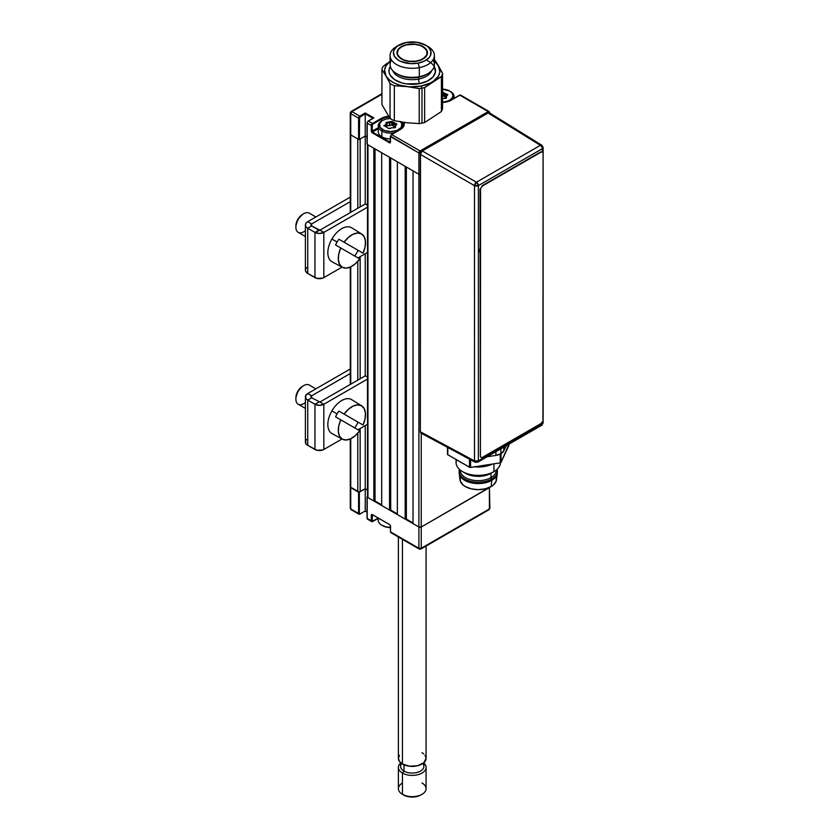 <?xml version="1.0" encoding="UTF-8"?>
<svg xmlns="http://www.w3.org/2000/svg" width="839" height="839" viewBox="0 0 839 839"><rect width="100%" height="100%" fill="white"/><g stroke="black" fill="none" stroke-linecap="round" stroke-linejoin="round"><path stroke-width="1.26" d="M391.677 532.555A1.657 0.954 -60 0 1 390.848 532.639L419.238 549.031L420.905 549.031L489.053 509.682A1.657 0.954 -120 0 0 489.399 508.927L421.251 548.266A1.657 0.954 60 0 1 420.905 549.031A1.657 0.954 60 0 1 420.077 548.947A1.657 0.954 -60 0 1 419.238 549.031A1.657 0.954 -60 0 1 418.902 548.266L390.502 531.874L390.439 525.592M372.485 514.685L389.726 524.637L371.792 514.359L371.31 520.799L372.097 520.799L372.485 514.685M390.502 531.423L390.334 525.77M420.57 153.212A1.657 0.954 180 0 1 418.902 152.981L418.902 527.018A1.657 0.954 0 0 0 421.251 527.018L489.399 487.459L489.399 508.927A1.657 0.954 0 0 0 489.892 508.245L489.399 487.669A1.657 0.954 0 0 0 489.819 487.26A1.657 0.954 180 0 1 489.399 487.669L421.251 527.018L489.399 487.669L489.399 508.927L421.251 548.266L421.251 527.018L418.902 527.018L418.902 548.266A1.657 0.954 0 0 0 421.251 548.266L418.902 548.266L420.077 548.947L421.251 548.266L421.251 527.018A1.657 0.954 180 0 1 418.902 527.018L367.199 497.16L367.199 518.418A1.657 0.954 120 0 0 367.545 519.184A1.657 0.954 -60 0 1 367.199 518.418L372.485 521.47L378.232 518.156L372.317 521.302L372.097 514.915L371.31 514.915L371.31 520.799L372.485 521.47A1.657 0.954 -60 0 1 371.656 521.554A1.657 0.954 -60 0 1 371.31 520.799L367.199 518.418L367.199 497.16L418.902 527.018L418.902 548.266L390.502 531.874A1.657 0.954 120 0 0 390.848 532.639A1.657 0.954 -60 0 1 390.502 531.874L390.502 526.001L389.716 524.637M359.753 514.129L360.151 513.898A1.112 0.64 -60 0 1 359.365 513.447L358.578 513.447A1.657 0.954 120 0 0 358.924 514.202A1.657 0.954 120 0 0 359.753 514.129A1.657 0.954 -60 0 1 358.924 514.202A1.657 0.954 -60 0 1 358.578 513.447L350.744 508.927L350.744 487.669L358.578 492.189L358.578 513.447L350.744 508.927L350.744 487.669A1.657 0.954 180 0 1 350.262 486.987L350.262 508.245A1.657 0.954 0 0 0 350.744 508.927L351.919 509.598L350.744 508.927L350.744 507.564M350.744 508.927A1.657 0.954 120 0 0 351.09 509.682L358.924 514.202L360.036 514.15M358.578 492.189L358.578 513.447L359.365 513.447L359.365 492.189L350.262 486.987A1.657 0.954 0 0 0 350.744 487.669L350.744 438.755L350.744 487.669L357.792 491.738A1.657 0.954 0 0 0 360.151 491.738L360.151 428.53L360.151 491.738L365.238 488.791L365.238 510.961L360.151 513.898L359.365 513.447L359.365 492.189L365.238 488.791L367.492 490.102L365.238 488.791L358.578 492.189M360.151 513.898L365.238 510.961L367.031 512L365.238 510.961L365.238 425.583L365.238 488.791L367.492 490.102M368.373 519.1A1.657 0.954 -60 0 1 367.545 519.184L371.656 521.554M367.199 517.967L367.545 519.184M489.399 508.927L488.225 509.598L489.399 508.927L489.399 507.564M360.151 138.959L360.151 206.908L360.151 138.959L365.238 136.023L365.238 113.852L365.238 136.023L367.031 137.051L365.238 136.023L359.365 139.41L359.365 118.152L358.578 118.152L358.578 139.41L350.744 134.89L350.744 113.632L351.919 111.597L359.753 116.118L351.919 111.597A1.657 0.954 120 0 0 350.744 113.632L358.578 118.152A1.657 0.954 -60 0 1 359.753 116.118L365.238 112.95L373.858 117.921L368.373 121.089A1.657 0.954 120 0 0 367.199 123.123L371.31 125.504A1.657 0.954 -60 0 1 372.485 123.469L368.373 121.089L373.072 118.383M442.541 102.452A13.571 7.834 0 0 0 451.214 100.177L459.824 95.195L488.225 111.597L489.399 113.632L489.399 112.269A1.657 0.954 180 0 1 489.892 112.95A1.657 0.954 180 0 1 489.871 113.087L489.053 111.514A1.657 0.954 -60 0 1 489.064 111.514M489.399 112.269L488.225 111.597A1.657 0.954 -60 0 1 489.053 111.514L460.663 95.122A1.657 0.954 120 0 0 459.824 95.195L459.436 95.426M459.552 95.174L450.826 100.313M357.792 138.959L357.792 208.271L357.792 138.959L350.744 134.89L350.744 212.34L350.744 134.89A1.657 0.954 180 0 1 350.262 134.209A1.657 0.954 0 0 0 350.744 134.89L350.744 113.632L358.578 118.152L358.578 139.41L359.365 139.41L359.595 117.376L365.238 113.852L372.915 118.289M373.072 132.405L373.072 133.307L373.072 132.405M350.744 113.632A1.657 0.954 180 0 1 350.262 112.95A1.657 0.954 180 0 1 350.744 112.269L350.744 113.632M351.919 111.597L350.744 112.269A1.657 0.954 60 0 1 351.09 111.514A1.657 0.954 60 0 1 351.919 111.597L381.944 94.262L351.919 111.597M489.2 112.741A1.657 0.954 -120 0 0 488.225 111.597L420.077 150.947L391.677 134.544L400.297 129.573L391.404 134.523L390.502 136.579L418.902 152.981L418.902 174.239A1.657 0.954 0 0 0 420.349 174.502A1.657 0.954 180 0 1 418.902 174.239L367.199 144.381L367.199 123.123L371.31 125.504L371.31 131.377L378.232 127.832L372.097 131.377L372.097 125.504L371.31 125.504L371.31 131.377L372.097 132.74L390.02 143.018L390.502 136.128L418.902 152.981L421.251 152.981L420.077 150.947L418.902 152.981A1.657 0.954 -60 0 1 420.077 150.947A1.657 0.954 60 0 1 421.084 152.184M390.502 142.011L390.502 136.579A1.657 0.954 120 0 1 391.677 134.544L420.077 150.947L488.225 111.597L459.824 95.195L449.159 101.152L441.618 102.473M390.051 116.202A13.571 7.834 0 0 0 381.105 118.488L381.493 121.078L381.493 119.169L372.873 124.141L381.493 119.169L381.105 118.488L372.485 123.469L372.097 131.377L372.485 132.059L378.232 128.745L372.485 132.059L390.345 142.284M392.558 124.602L391.792 124.55A12.459 7.194 0 0 1 392.558 124.602M386.957 124.854L386.38 124.969A12.459 7.194 0 0 1 386.957 124.854M384.692 125.42A12.459 7.194 0 0 1 386.181 125.011L383.769 125.735M381.493 119.169A13.015 7.52 180 0 1 389.034 117.03A13.015 7.52 180 0 0 381.493 119.169M403.139 122.274A13.015 7.52 180 0 1 403.716 124.487C403.59 126.29 402.363 127.979 400.014 129.542L399.899 129.804M400.297 129.573L400.297 129.573A13.571 7.834 0 0 0 403.968 122.389L404.01 125.556L400.297 129.573M403.601 123.48A13.015 7.52 180 0 1 400.916 129.143M367.199 143.93L367.031 122.903L367.681 121.561L368.363 121.099L372.485 123.469L383.161 117.512L388.541 116.296M378.232 518.009L378.232 520.138A12.459 7.194 0 0 0 390.334 527.332A12.459 7.194 180 0 1 381.881 525.224L386.349 527.102L390.701 527.595M381.881 525.224A12.459 7.194 180 0 1 378.672 518.261M382.668 525.675A11.358 6.555 0 0 0 390.334 527.595M442.541 89.091A11.358 6.555 180 0 1 449.641 90.99L450.428 91.451A12.459 7.194 180 0 1 454.077 96.537A12.459 7.194 180 0 1 453.532 98.645A12.459 7.194 0 0 0 450.428 91.451L449.641 90.99A11.358 6.555 180 0 1 452.273 97.89A11.358 6.555 180 0 1 442.541 102.159M443.474 95.206A12.459 7.194 0 0 0 442.709 95.153M442.541 98.52L445.362 98.436A1.112 0.64 0 0 0 446.463 97.785L445.362 98.341M441.618 89.07L449.641 90.99L452.106 93.119L452.976 95.625L452.106 98.142L449.641 100.261L445.96 101.687L441.618 102.19M445.362 98.436L446.39 98.037L446.411 96.454L447.806 94.671L442.426 92.133M446.254 96.433L447.218 95.457M442.541 92.909L442.541 95.625L443.474 95.677L443.474 92.961L444.775 94.262L444.775 96.967L443.474 95.677L444.985 97.093L444.985 94.377L447.009 95.531M446.453 97.555L444.985 97.093L446.453 97.555M400.14 121.382L401.839 123.753L401.189 127.538L397.004 130.475L390.701 131.587L384.388 130.475L380.203 127.538L379.564 123.753L381.881 120.847A12.459 7.194 0 0 0 381.881 131.02L382.668 129.667A11.358 6.555 180 0 1 382.668 120.397A11.358 6.555 180 0 1 390.02 118.488A30.466 17.588 0 0 0 394.34 120.701L394.34 85.725L406.779 86.564L419.217 88.619A30.466 17.588 0 0 0 421.975 88.168L421.975 123.134A30.466 17.588 0 0 0 424.639 122.536L424.639 87.56A30.466 17.588 180 0 1 421.975 88.168A30.466 17.588 0 0 0 424.639 87.56L433.029 81.456A27.697 15.993 180 0 1 421.084 86.039L421.975 88.168L421.084 86.039A27.697 15.993 180 0 1 406.779 86.564A27.697 15.993 180 0 1 385.992 75.992L390.051 83.543A30.466 17.588 0 0 0 394.34 85.725L410.365 86.847L421.084 86.039L430.459 82.935L441.408 76.569A30.466 17.588 0 0 0 442.541 73.329L434.434 59.443A30.466 17.588 0 0 0 434.392 59.422A30.466 17.588 180 0 1 434.434 59.443L438.482 65.778A27.697 15.993 180 0 1 433.029 81.456L438.451 76.066L439.877 71.965L438.482 65.778L434.392 61.299A27.697 15.993 180 0 1 438.482 65.778L442.541 73.329A30.466 17.588 180 0 1 441.408 76.569L441.408 111.535A30.466 17.588 0 0 0 442.541 108.304L442.541 73.329L442.541 108.304M378.232 125.934L378.232 131.723A12.459 7.194 0 0 0 381.881 136.809L381.881 131.02A12.459 7.194 180 0 1 378.232 125.934A12.459 7.194 180 0 1 382.29 120.617M389.611 128.598L391.572 127.937M394.445 127.832L395.473 127.434L395.494 125.85L396.889 124.067L391.918 121.435L386.16 122.41L385.898 124.203L384.472 125.735L388.646 128.493L391.855 127.843M382.668 120.397L386.349 118.97L390.701 118.467M401.084 121.959A12.459 7.194 180 0 1 403.16 125.934A12.459 7.194 180 0 1 403.087 126.689A12.459 7.194 0 0 0 401.084 121.959M400.664 121.886A11.358 6.555 180 0 1 397.497 130.276A11.358 6.555 180 0 1 382.668 129.667L381.881 131.02A12.459 7.194 0 0 0 394.361 132.814A12.459 7.194 180 0 1 381.881 131.02L381.881 136.809A12.459 7.194 0 0 0 390.334 138.917M386.433 126.815L386.737 125.735L391.792 124.969L389.831 125.651L389.537 122.987L389.537 125.703L386.957 125.703L386.957 122.987L389.537 122.987L389.537 125.703L389.831 122.945L391.792 122.253L391.792 124.969L393.858 126.364L392.558 125.074L392.558 122.368L393.858 123.658L393.858 126.364L394.938 126.762L394.068 126.49L394.068 123.773L396.302 125.042M395.536 126.951L394.959 126.773L395.536 126.951M394.938 127.769L394.938 126.311L394.991 127.748M385.091 126.395L386.38 124.812L386.38 126.794M307.745 228.229L311.668 225.974L310.933 224.957L311.668 223.94L307.745 221.674L306.004 223.174L305.396 224.957L306.004 226.729L307.745 228.229A8.033 4.635 180 0 1 305.396 224.957A8.033 4.635 180 0 1 307.745 221.674L311.668 223.94L350.262 201.654L311.668 223.94L311.668 225.974L307.745 228.229L314.971 232.403L314.971 277.636L307.745 273.462L307.745 228.229L314.971 232.403L314.971 277.636A6.261 3.618 0 0 0 323.823 277.636L323.823 232.403A6.261 3.618 180 0 1 314.971 232.403L319.397 233.462L323.823 232.403L367.492 207.191L323.823 232.403L319.911 230.138L365.332 203.919L319.911 230.138L323.823 232.403L323.823 277.636L322.879 278.076L317.006 278.412L307.745 273.462L307.745 228.229M305.396 224.957L305.396 270.179A8.033 4.635 0 0 0 307.745 273.462L305.553 271.091L305.553 269.277M367.492 252.424L357.97 257.919L367.492 252.424M342.039 267.117L323.823 277.636L342.039 267.117M367.492 205.167L365.332 203.919M319.911 230.138L314.971 232.403L318.893 230.138L311.668 225.974L319.911 230.138M306.004 268.407L306.749 267.61M350.262 197.134L307.745 221.674L350.262 197.134M311.668 223.94L311.668 225.974A2.496 1.437 180 0 1 310.933 224.957A2.496 1.437 180 0 1 311.668 223.94M350.262 368.992L307.745 393.543L311.668 395.798L350.262 373.523L311.668 395.798L307.745 393.543L305.553 395.914L306.004 398.598L307.745 400.098L311.668 397.833L310.933 396.816L311.668 395.798L311.668 397.833L307.745 400.098L314.971 404.272L314.971 449.494A6.261 3.618 0 0 0 323.823 449.494L323.823 404.272A6.261 3.618 180 0 1 314.971 404.272L319.397 405.331L323.823 404.272L367.492 379.06L323.823 404.272L319.911 402.007L365.332 375.778L319.911 402.007L323.823 404.272L323.823 449.494L322.879 449.945L317.006 450.281L307.745 445.331L307.745 400.098L314.971 404.272L318.893 402.007L314.971 404.272L314.971 449.494L307.745 445.331L307.745 400.098A8.033 4.635 180 0 1 305.396 396.816A8.033 4.635 180 0 1 307.745 393.543L350.262 368.992M367.492 424.282L357.97 429.788L367.492 424.282M342.039 438.975L323.823 449.494L342.039 438.975M367.492 377.026L365.332 375.778M319.911 402.007L311.668 397.833L319.911 402.007M305.396 396.816L305.396 442.048A8.033 4.635 0 0 0 307.745 445.331L306.004 443.821L305.553 441.146M306.004 440.276L306.749 439.468M311.668 397.833A2.496 1.437 180 0 1 310.933 396.816A2.496 1.437 180 0 1 311.668 395.798L311.668 397.833M359.711 258.915L355.421 263.708L350.712 266.907L346.15 268.134L342.27 267.232L339.564 264.327L338.337 259.754L338.757 254.081L340.76 247.977L335.569 244.978A19.433 11.222 -60 0 1 337.089 242.02L331.898 239.031A19.622 11.327 120 0 0 332.087 261.789L342.448 267.337A19.245 11.106 -60 0 1 340.76 247.977L359.711 258.915A19.245 11.106 -60 0 1 342.448 267.337M356.523 253.242A19.433 11.222 -60 0 1 354.708 256.031A19.433 11.222 120 0 0 356.523 253.242A19.433 11.222 120 0 0 358.033 250.284A19.433 11.222 -60 0 1 356.523 253.242M363.035 253.168L344.074 242.219L348.363 237.437L353.072 234.238L357.645 233.011L361.515 233.903L364.231 236.818L365.447 241.38L365.038 247.065L363.035 253.168L344.074 242.219A19.245 11.106 -60 0 1 361.693 234.008A19.245 11.106 -60 0 1 363.035 253.168L338.893 239.23A19.433 11.222 120 0 0 337.089 242.02A19.433 11.222 -60 0 1 338.893 239.23L363.035 253.168M361.693 234.008L351.698 227.809A19.622 11.327 120 0 0 331.898 239.031L337.089 242.02A19.433 11.222 120 0 0 335.569 244.978M315.873 216.986L309.255 213.158A11.075 6.397 120 0 0 298.181 219.556A11.075 6.397 -60 0 1 303.718 213.714L302.543 214.385A9.418 5.433 120 0 0 297.835 219.357L298.181 219.556A11.075 6.397 120 0 0 298.181 232.351L305.396 236.514M302.543 214.385L297.835 219.357L295.884 225.922A9.418 5.433 120 0 1 297.835 219.357L298.181 219.556A11.075 6.397 -60 0 0 295.884 227.275L295.884 225.922M305.396 230.62A11.075 6.397 -60 0 1 295.884 227.275M359.711 430.785L355.421 435.567L350.712 438.766L346.15 439.993L342.27 439.101L339.564 436.196L338.337 431.624L338.757 425.95L340.76 419.846L335.569 416.847A19.433 11.222 -60 0 1 337.089 413.889L331.898 410.89A19.622 11.327 120 0 0 332.087 433.648L342.448 439.206A19.245 11.106 -60 0 1 340.76 419.846L359.711 430.785A19.245 11.106 -60 0 1 342.448 439.206M356.523 425.111A19.433 11.222 -60 0 1 354.708 427.9A19.433 11.222 120 0 0 356.523 425.111A19.433 11.222 120 0 0 358.033 422.143A19.433 11.222 -60 0 1 356.523 425.111M363.035 425.027L344.074 414.088L348.363 409.306L353.072 406.107L357.645 404.88L361.515 405.772L364.231 408.677L365.447 413.249L365.038 418.923L363.035 425.027L344.074 414.088A19.245 11.106 -60 0 1 361.693 405.877A19.245 11.106 -60 0 1 363.035 425.027L338.893 411.089A19.433 11.222 120 0 0 337.089 413.889A19.433 11.222 -60 0 1 338.893 411.089L363.035 425.027M361.693 405.877L351.698 399.679A19.622 11.327 120 0 0 331.898 410.89L337.089 413.889A19.433 11.222 120 0 0 335.569 416.847M315.873 388.845L309.255 385.028A11.075 6.397 120 0 0 298.181 391.425A11.075 6.397 -60 0 1 303.718 385.573L302.543 386.255A9.418 5.433 120 0 0 297.835 391.226L298.181 391.425A11.075 6.397 120 0 0 298.181 404.22L305.396 408.383M302.543 386.255L297.835 391.226L295.884 397.791A9.418 5.433 120 0 1 297.835 391.226L298.181 391.425A11.075 6.397 -60 0 0 295.884 399.144L295.884 397.791M305.396 402.489A11.075 6.397 -60 0 1 295.884 399.144M402.447 764.004A13.844 7.991 0 0 0 417.539 765.745A13.844 7.991 0 0 0 426.086 758.351L423.758 762.798L417.539 765.745L409.537 766.196L402.447 764.004L402.447 539.33L402.447 764.004L399.448 761.413L398.389 758.351A13.844 7.991 0 0 0 402.447 764.004M422.793 763.532A11.631 6.712 180 0 1 418.902 771.859A11.631 6.712 180 0 1 404.01 771.104L404.01 764.79L404.01 771.104A11.631 6.712 0 0 0 416.689 772.562A11.631 6.712 0 0 0 423.873 766.353L423.873 762.693M416.469 765.965A11.631 6.712 180 0 1 408.016 765.965A11.631 6.712 180 0 0 416.469 765.965M422.027 783.007A13.844 7.991 180 0 1 422.027 794.313A13.844 7.991 180 0 1 402.447 794.313L402.447 773.055L404.01 771.104L402.447 773.055A13.844 7.991 0 0 0 420.937 773.621A13.844 7.991 0 0 0 423.873 763.06A13.844 7.991 180 0 1 426.086 767.402A13.844 7.991 180 0 1 417.539 774.785A13.844 7.991 180 0 1 402.447 773.055L402.447 794.313A13.844 7.991 0 0 0 417.539 796.043A13.844 7.991 0 0 0 426.086 788.66L426.086 767.402M398.389 767.402A13.844 7.991 180 0 1 400.612 763.06A13.844 7.991 0 0 0 402.447 773.055A13.844 7.991 180 0 1 398.389 767.402L398.389 788.66A13.844 7.991 0 0 0 402.447 794.313L403.622 794.994A12.186 7.037 0 0 0 420.853 794.994L416.899 796.515L412.243 797.05L407.576 796.515L402.447 794.313A13.844 7.991 180 0 1 402.447 783.007M403.622 794.994L402.447 794.313M400.612 762.693L400.612 766.353A11.631 6.712 0 0 0 404.01 771.104A11.631 6.712 180 0 1 401.682 763.532M422.027 752.698L423.758 753.915M425.037 755.299L426.086 758.351L426.086 546.042M398.389 536.991L398.389 758.351L399.448 755.299M427.471 60.733A23.261 13.434 180 0 1 435.063 73.486A23.261 13.434 180 0 1 419.668 83.617A3.325 0.87 79 0 1 418.609 79.086A19.937 11.515 0 0 0 431.099 71.913M390.083 55.51A22.16 12.795 180 0 1 397.843 45.788A22.16 12.795 0 0 0 396.574 46.47A22.16 12.795 0 0 0 393.407 62.254A22.16 12.795 0 0 0 419.322 67.634L419.322 76.685L419.322 67.634A22.16 12.795 180 0 1 390.083 55.51L390.083 64.561A22.16 12.795 0 0 0 419.322 76.685L418.609 77.272L419.322 76.685A22.16 12.795 180 0 1 396.574 73.601L398.137 74.503A19.937 11.515 0 0 0 418.609 77.272L418.609 79.086A19.937 11.515 0 0 1 392.767 70.665A19.937 11.515 0 0 0 418.609 79.086L418.609 77.272A19.937 11.515 180 0 1 397.392 74.052M396.574 73.601A22.16 12.795 180 0 1 391.519 60.03M426.642 45.788A22.16 12.795 180 0 1 434.392 55.51A22.16 12.795 180 0 1 419.322 67.634L418.252 63.103A18.836 10.876 180 0 1 396.239 58.531A18.836 10.876 180 0 1 398.924 45.107A18.836 10.876 180 0 1 406.223 42.495L397.319 46.166L394.057 49.962L393.449 52.06L394.393 56.276L398.053 59.947L400.748 61.415L410.974 63.649L418.252 63.103L424.628 60.985L429.117 57.629L430.417 55.636L430.921 51.399L428.572 47.383L426.422 45.642L417.151 42.307L406.223 42.495A18.836 10.876 180 0 1 425.562 45.107A18.836 10.876 180 0 1 418.252 63.103L419.322 67.634A22.16 12.795 0 0 0 427.911 46.47L425.562 45.107M407.376 44.467A15.228 8.799 180 0 1 427.471 52.794A15.228 8.799 180 0 1 417.109 61.132A15.228 8.799 180 0 1 397.004 52.794A15.228 8.799 180 0 1 407.376 44.467L416.217 44.31L421.535 45.83L426.673 49.994L427.439 53.392L426.946 55.091L422.258 59.422L417.109 61.132L408.268 61.289L402.94 59.768L397.801 55.605L397.046 52.207L398.588 48.893L400.172 47.435L407.376 44.467M432.966 60.03A22.16 12.795 180 0 1 427.911 73.601A22.16 12.795 180 0 1 419.322 76.685A22.16 12.795 0 0 0 434.392 64.561L434.392 55.51M427.082 74.052A19.937 11.515 180 0 1 418.609 77.272A19.937 11.515 0 0 0 426.338 74.503L427.911 73.601M434.162 66.396L435.451 71.797L433.081 76.852L427.544 81.005L419.668 83.617A3.325 0.87 -101 0 1 418.609 79.086A19.937 11.515 0 0 0 431.707 70.665M419.668 83.617A23.261 13.434 180 0 1 395.662 80.313A23.261 13.434 180 0 1 390.313 66.396L389.023 69.983L389.17 72.615L390.198 75.185L394.718 79.726L401.902 82.925L406.17 83.858L419.668 83.617M381.944 104.634L381.944 69.658L385.992 75.992A27.697 15.993 180 0 1 390.083 61.299L386.034 65.715L384.608 69.815L385.992 75.992L389.181 79.747L393.931 82.893L399.941 85.211L419.217 88.619L419.217 123.585A30.466 17.588 0 0 0 421.975 123.134L421.975 88.168A30.466 17.588 180 0 1 419.217 88.619L419.217 123.585L406.779 122.746L394.34 120.701L394.34 85.725A30.466 17.588 180 0 1 390.051 83.543L390.051 118.519L381.944 104.634L381.944 69.658L385.992 75.992L390.051 83.543L390.051 118.519M424.639 122.536L424.639 87.56L441.408 76.569L441.408 111.535L424.639 122.536M381.944 69.658A30.466 17.588 180 0 1 383.066 66.428A30.466 17.588 0 0 0 381.944 69.658M387.261 63.229L383.066 66.428L387.261 63.229M426.957 54.336L426.957 55.07L426.957 54.336A14.955 8.631 180 0 1 410.9 61.394A14.955 8.631 180 0 1 397.287 52.794A14.955 8.631 180 0 1 397.529 51.263A14.955 8.631 180 0 1 413.575 44.194A14.955 8.631 180 0 1 427.198 52.794A14.955 8.631 180 0 1 426.957 54.336L424.817 57.471L420.759 59.894L415.41 61.237L409.568 61.299L404.146 60.062L399.951 57.713L397.623 54.629L397.287 52.941L398.326 49.627L401.482 46.795L406.286 44.876L414.906 44.299L420.339 45.537L424.534 47.875L426.852 50.969L426.957 54.336M503.788 450.847L503.788 447.145L503.788 450.847L506.127 445.792L503.788 450.847A11.138 6.429 0 0 1 500.904 453.731L500.904 448.813L500.904 453.731L503.788 450.847M489.504 112.866L541.795 145.199L540.368 145.315L488.088 112.992L489.483 112.856L488.088 112.992L540.368 145.315A2.79 1.605 -58.3 0 1 541.795 145.199A2.79 1.605 -58.3 0 1 542.34 146.447A2.79 1.605 180 0 1 543.116 147.57A2.79 1.605 180 0 1 542.298 148.702L542.298 151.89L542.298 148.702A2.79 1.605 0 0 0 543.116 147.57L543.116 422.835L541.721 425.247L540.368 425.121L503.725 446.285M542.581 421.891L543.116 422.835A2.79 1.605 0 0 1 542.298 423.968L478.387 460.873L478.387 185.608L542.298 148.702A2.79 1.605 -120 0 0 540.368 145.315A2.79 1.605 60 0 1 542.298 148.702L478.387 185.608L476.447 182.22A2.79 1.605 60 0 1 478.387 185.608A2.79 1.605 180 0 1 474.486 185.629L420.349 154.376L420.349 431.781L474.486 460.894L474.486 185.629A2.79 1.552 -60 0 1 476.447 182.22L540.368 145.315L476.447 182.22L422.321 150.968L476.447 182.22L474.486 185.629L478.387 185.608L478.387 460.873L474.486 460.894A2.79 1.605 0 0 0 478.387 460.873A2.79 1.605 60 0 1 477.811 462.142L478.387 460.873L542.298 423.968L542.298 422.353L542.298 423.968A2.79 1.605 -120 0 1 541.721 425.247L543.116 422.835M480.023 247.83L479.625 251.123L480.317 254.731M420.926 433.06L420.349 431.781L420.507 153.422L422.321 150.968L488.088 112.992L422.321 150.968L420.349 154.376L474.486 185.629L474.486 460.894L475.094 462.184A2.79 1.605 -61.7 0 1 474.486 460.894L420.349 431.781L420.926 433.06L475.094 462.184A2.79 1.605 -61.7 0 0 476.447 462.027M541.721 425.247L477.811 462.142L475.094 462.184M495.912 455.399A11.138 6.429 0 0 0 500.904 453.731L495.912 455.399L487.155 456.752L495.912 455.399L495.912 451.697L495.912 455.399M467.271 457.874L464.963 456.856A11.138 6.429 0 0 0 466.725 457.685M489.913 113.338L490.06 114.125M456.091 459.52L456.091 462.583A22.16 12.795 0 0 0 469.767 474.402A22.16 12.795 0 0 0 493.909 471.633L493.909 463.831L493.909 471.633A22.16 12.795 0 0 0 500.401 462.813A22.16 12.795 180 0 1 493.909 471.633L490.972 473.322L490.972 477.622A18.007 10.393 0 0 0 496.248 470.27L496.248 470.039A18.007 10.393 180 0 1 490.972 477.622L491.759 478.985A19.108 11.033 180 0 1 470.931 481.376A19.108 11.033 180 0 1 459.132 471.182L459.132 472.535A19.108 11.033 0 0 0 470.931 482.729A19.108 11.033 0 0 0 491.759 480.338L491.172 486.557A18.28 10.55 0 0 0 496.478 479.866L497.307 473.343A19.108 11.033 180 0 1 491.759 480.338A19.108 11.033 0 0 0 497.359 472.535L497.359 471.182A19.108 11.033 180 0 1 491.759 478.985L491.759 480.338L491.759 478.985A19.108 11.033 0 0 0 497.087 469.316A19.108 11.033 180 0 1 497.359 471.182M497.317 471.854A19.108 11.033 180 0 1 497.307 473.343M462.583 471.633L465.519 473.322A18.007 10.393 0 0 0 490.972 473.322L493.909 471.633A22.16 12.795 180 0 1 462.583 471.633A22.16 12.795 180 0 1 456.615 459.824M473.92 466.767L482.572 466.767L492.399 464.061A22.16 12.795 180 0 1 474.507 466.83M486.274 464.932L481.628 465.729M459.132 471.182A19.108 11.033 180 0 1 459.405 469.316A19.108 11.033 0 0 0 469.462 480.978A19.108 11.033 0 0 0 491.759 478.985L490.972 477.622A18.007 10.393 180 0 1 471.172 479.835A18.007 10.393 180 0 1 460.244 470.05L460.244 470.27A18.007 10.393 0 0 0 471.361 479.877A18.007 10.393 0 0 0 490.972 477.622L490.972 473.322A18.007 10.393 180 0 1 464.198 472.483M459.185 473.343L460.013 479.866A18.28 10.55 0 0 0 471.875 488.99A18.28 10.55 0 0 0 491.172 486.557L491.759 480.338A19.108 11.033 180 0 1 471.581 482.876A19.108 11.033 180 0 1 459.185 473.343A19.108 11.033 180 0 1 459.174 471.854M496.174 477.034L496.174 481.156L493.447 484.952L491.172 486.557L485.246 488.843L478.251 489.651L471.256 488.843L465.32 486.557L463.044 484.952L460.317 481.156L460.317 477.034M500.243 454.077L500.243 462.845A1.112 0.64 0 0 0 500.736 462.677L500.736 453.826L500.736 462.677A1.112 0.64 0 0 0 501.03 462.394L501.03 453.658L501.03 462.394A1.112 0.64 180 0 1 500.243 462.845L470.585 467.438L470.585 459.762L470.585 467.438L470.018 467.438L447.806 454.738L447.806 447.512L447.523 454.119A1.112 0.64 0 0 0 447.806 454.738L469.515 467.271A1.112 0.64 0 0 0 470.585 467.438L500.243 462.845L500.243 454.077M447.481 454.287L447.481 447.334L447.523 454.119M469.515 459.185L469.515 467.271L469.515 459.185M508.969 444.156L501.03 462.394L508.969 445.278A1.112 0.64 0 0 0 508.969 444.943L508.969 444.156M543.085 420.087L543.085 153.243L542.938 421.042L541.124 423.475L482.373 457.402L541.124 423.475M540.736 151.89L481.985 185.807L540.736 151.89M482.373 457.402L480.988 457.538L480.411 456.269L480.569 188.471L482.373 186.027L541.124 152.111L542.508 151.974L543.085 153.243M480.411 456.269L480.023 189.195L480.411 456.269M350.744 384.199L350.744 266.886L350.744 384.199M357.792 261.317L357.792 380.13L357.792 261.317M357.792 433.186L357.792 491.738L357.792 433.186M360.151 378.777L360.151 256.661L360.151 378.777M365.238 136.023L365.238 203.971L365.238 136.023M365.238 253.724L365.238 375.841L365.238 253.724M367.975 497.611L367.975 144.832A1.657 0.954 180 0 1 367.492 144.161L367.492 496.94A1.657 0.954 0 0 0 367.975 497.611L367.975 144.832L373.858 148.23L373.858 501.009L367.975 497.611M373.858 148.23L373.858 501.009L375.033 501.009L375.033 148.912L375.033 501.009L381.693 504.847M381.693 505.529L381.693 152.75L389.527 157.271L389.527 510.049L381.693 505.529L381.693 152.75M389.527 157.271L389.527 510.049L390.701 510.049L390.701 157.952L390.701 510.049L397.361 513.898M397.361 514.58L397.361 161.801L405.185 166.321L405.185 519.1L397.361 514.58L397.361 161.801M405.185 166.321L405.185 519.1L406.37 519.1L406.37 167.003L406.37 519.1L413.019 522.938M413.019 523.62L413.019 170.841L418.902 174.239L418.902 527.018L413.019 523.62L413.019 170.841M421.251 527.018L421.251 433.228L421.251 527.018M390.848 532.639L390.334 531.653M372.757 521.501L378.232 518.345M350.262 508.245L351.09 509.682M365.238 511.15L367.031 512.178M367.031 518.198L367.031 496.94M489.053 509.682L489.892 508.245M368.09 121.068L373.303 118.058M442.541 102.348L450.931 100.145M381.944 93.706L351.09 111.514L350.262 112.95L350.262 212.624M390.334 142.231L390.334 136.358M391.404 134.523L400.014 129.542M367.031 144.161L367.031 122.903M454.077 96.537L454.077 98.331M450.428 91.451L449.641 90.99M447.313 95.227L446.023 96.516M391.677 127.769L389.705 128.461M394.445 127.738L391.855 127.738M403.16 125.934L403.16 126.563M422.027 794.313L420.853 794.994M396.574 46.47L398.924 45.107M427.198 52.794L427.198 54.472M397.287 52.815L397.287 54.472M541.795 145.199L543.116 147.57M493.909 471.633L490.972 473.322M509.011 444.135L509.011 445.11M350.262 486.987L350.262 438.975M350.262 384.482L350.262 267.117"/></g></svg>

